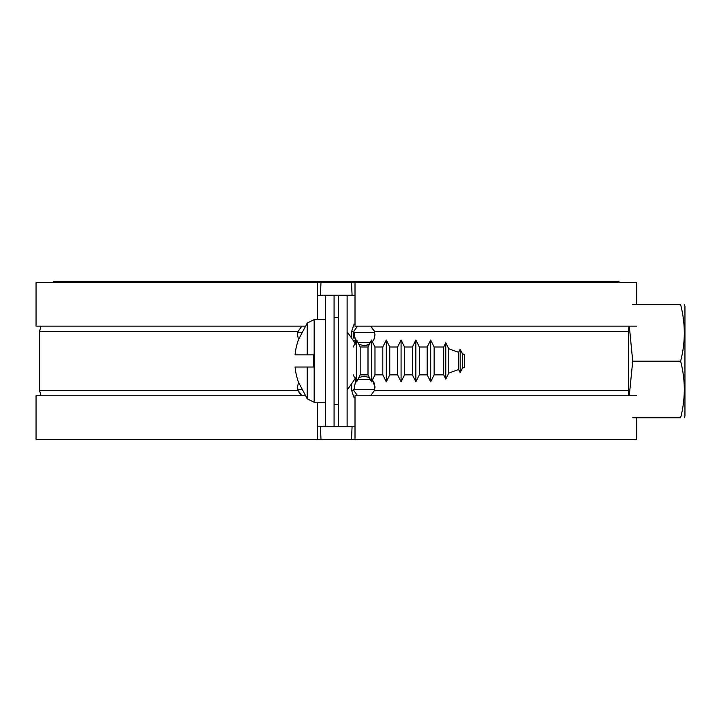 <?xml version="1.0" encoding="UTF-8"?>
<svg xmlns="http://www.w3.org/2000/svg" width="721" height="721" viewBox="0 0 721 721"><rect width="100%" height="100%" fill="white"/><g stroke="black" fill="none" stroke-linecap="round" stroke-linejoin="round"><path stroke-width="1.08" d="M325.369 426.192L325.369 295.673L334.075 295.673L334.075 426.192L317.483 426.192M317.483 295.673L325.369 295.673M347.125 295.673L347.125 426.192L338.428 426.192L338.428 295.673L355.011 295.673M355.011 398.118L353.714 396.938L351.686 390.521L351.686 383.59M355.011 426.192L347.125 426.192M351.686 338.275L351.686 331.354L353.714 324.928L355.011 323.747M374.181 330.768L370.621 326.126L374.397 331.354L374.974 334.832L374.145 338.987L372.397 341.862M369.341 344.359L364.096 345.71L358.851 344.359L364.096 345.71L368.116 344.935M354.651 340.213L355.795 341.862L353.786 331.354L357.571 326.126M357.571 395.739L353.786 390.521L355.795 380.012M358.851 377.516L364.096 376.164L369.341 377.516L364.096 376.164M374.974 387.042L372.397 380.012L374.145 382.878L374.974 387.042L374.397 390.521L370.621 395.739L374.415 390.485M373.721 339.888L374.776 336.887M353.308 333.426L354.011 338.897M299.566 393.387L301.883 395.739L298.097 390.521L39.529 390.521L39.529 331.354L298.097 331.354L301.883 326.126L298.088 331.399M298.097 390.521L297.53 387.042L298.404 382.761M297.53 334.832L298.404 339.113L297.53 334.832L298.097 331.354M298.314 391.097L299.566 393.369M320.512 426.192A19.575 1.226 -90 0 1 320.421 426.67L320.971 439.251L317.483 439.251L317.483 402.264M351.992 426.192A19.575 1.226 -90 0 0 352.073 426.67L320.421 426.67M357.913 379.39L370.279 379.39M636.454 326.126L355.011 326.126L355.011 282.623L351.533 282.623L352.073 295.204A19.575 1.226 -90 0 0 351.992 295.673M352.073 295.204L320.421 295.204A19.575 1.226 -90 0 1 320.512 295.673M351.533 282.623L320.971 282.623L320.421 295.204M355.011 282.623L636.454 282.623L636.454 304.641M353.488 332.408L374.695 332.408M357.913 342.475L370.279 342.475M353.488 389.466L374.695 389.466M352.073 426.67L351.533 439.251L355.011 439.251L355.011 395.739L636.454 395.739M355.011 439.251L636.454 439.251L636.454 417.756M351.533 439.251L320.971 439.251M305.037 395.739L36.05 395.739L36.05 439.251L317.483 439.251M297.8 389.466L301.36 389.466M297.8 332.408L301.36 332.408M317.483 319.601L317.483 282.623L36.05 282.623L36.05 326.126L305.037 326.126M317.483 282.623L319.286 282.623L319.286 281.749L320.584 281.749L320.971 282.623M351.911 282.623L351.911 281.749L320.584 281.749M351.911 281.749L619.051 281.749L619.051 282.623M353.218 281.749L353.218 282.623M320.584 282.623L319.286 282.623M53.453 282.623L53.453 281.749L319.286 281.749M353.218 374.857L356.697 381.815L356.697 340.051L360.176 347.008L360.176 374.857L368.007 374.857L371.486 381.815L371.486 340.051L374.974 347.008L374.974 374.857L382.806 374.857L386.285 381.815L386.285 340.051L389.764 347.008L389.764 374.857L397.595 374.857L401.074 381.815L401.074 340.051L404.553 347.008L404.553 374.857L412.385 374.857L415.864 381.815L415.864 340.051L419.352 347.008L419.352 374.857L427.183 374.857L430.662 381.815L430.662 340.051L434.141 347.008L434.141 374.857L443.667 374.857L443.667 347.008L445.785 342.781L448.777 348.775L458.61 352.353L458.61 369.522L448.777 373.099L448.777 348.775M464.594 367.34L462.422 368.134L462.422 353.732L464.594 354.525L464.594 367.34M462.422 353.732L460.169 349.225L458.61 352.353M458.61 369.522L460.169 372.64L462.422 368.134M443.667 374.857L445.785 379.093L448.777 373.099M427.183 374.857L427.183 347.008L430.662 340.051M430.662 381.815L434.141 374.857M412.385 374.857L412.385 347.008L415.864 340.051M415.864 381.815L419.352 374.857M397.595 374.857L397.595 347.008L401.074 340.051M401.074 381.815L404.553 374.857M382.806 374.857L382.806 347.008L386.285 340.051M386.285 381.815L389.764 374.857M368.007 374.857L368.007 347.008L371.486 340.051M371.486 381.815L374.974 374.857M356.697 340.051L353.218 347.008M356.697 381.815L360.176 374.857M313.626 360.933L313.626 367.025L295.069 367.025A62.646 62.412 90 0 0 298.53 382.337L307.245 398.83L314.167 402.264L314.167 319.601L307.245 323.044L307.245 354.84L313.626 354.84L313.626 360.933M307.245 323.044L298.53 339.537A62.646 62.412 90 0 0 295.069 354.84L307.245 354.84M445.785 379.093L445.785 342.781M460.169 372.64L460.169 349.225M684.256 304.641L684.95 306.308L684.95 416.089L684.256 417.756M632.723 417.756L680.615 417.756C685.527 398.902 685.536 380.048 680.615 361.194C685.536 342.349 685.527 323.495 680.615 304.641L632.723 304.641M629.307 326.126L632.723 361.194L629.271 395.739M628.388 395.739L628.388 326.126M632.723 361.194L680.615 361.194M629.091 331.354L374.397 331.354M353.786 331.354L351.686 331.354M353.786 390.521L351.686 390.521M629.082 390.521L374.397 390.521M307.245 367.025L307.245 398.83M356.697 376.461L347.125 390.088M39.529 331.354L41.079 326.126M39.529 390.521L41.079 395.739M356.697 345.404L347.125 331.786M334.075 404.445L338.428 404.445M334.075 317.429L338.428 317.429M325.369 402.264L314.167 402.264M360.176 347.008L368.007 347.008M374.974 347.008L382.806 347.008M389.764 347.008L397.595 347.008M404.553 347.008L412.385 347.008M419.352 347.008L427.183 347.008M434.141 347.008L443.667 347.008M325.369 319.601L314.167 319.601"/></g></svg>
